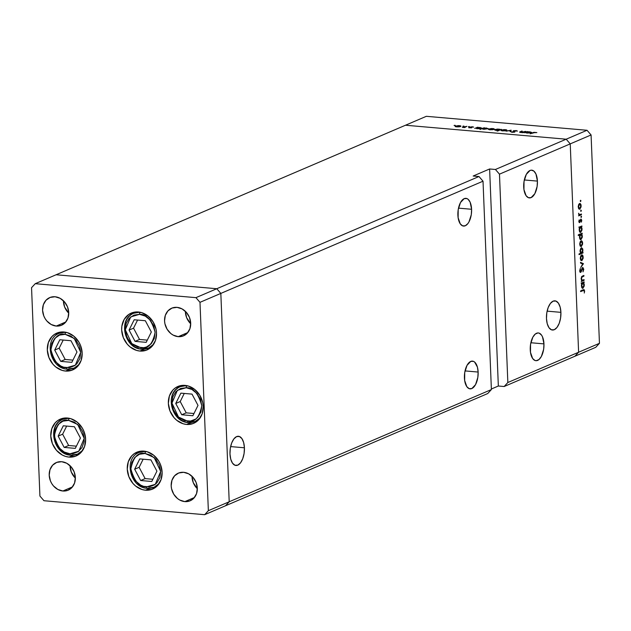 <?xml version="1.0" encoding="UTF-8"?>
<svg xmlns="http://www.w3.org/2000/svg" width="631" height="631" viewBox="0 0 631 631"><rect width="100%" height="100%" fill="white"/><g stroke="black" fill="none" stroke-linecap="round" stroke-linejoin="round"><path stroke-width="0.95" d="M67.414 418.022A20.042 16.927 66.8 0 1 85.067 434.925A20.042 16.927 66.8 0 1 76.083 455.976A20.042 16.927 66.8 0 1 68.984 457.089L73.433 455.18L68.984 457.089L65.569 456.418L62.256 455.022L56.427 450.297L52.397 443.632L50.772 436.037L51.797 428.678L55.323 422.667L57.863 420.467L64.031 418.101L70.83 418.692L77.227 422.155L82.251 427.96L83.994 431.478L85.619 439.066L84.593 446.425L81.076 452.435L75.594 456.181L68.984 457.089A20.042 16.927 66.8 0 1 51.332 440.186A20.042 16.927 66.8 0 1 60.308 419.126A20.042 16.927 66.8 0 1 67.414 418.022M63.96 331.985A20.042 16.927 66.8 0 1 81.612 348.888A20.042 16.927 66.8 0 1 72.628 369.94A20.042 16.927 66.8 0 1 65.529 371.052L69.978 369.143L65.529 371.052L62.114 370.381L55.709 366.919L52.972 364.261L48.942 357.588L47.317 350L48.342 342.641L51.868 336.631L54.408 334.43L60.576 332.064L67.375 332.655L73.772 336.118L78.796 341.923L80.539 345.441L82.164 353.029L81.139 360.388L77.621 366.398L72.131 370.145L65.529 371.052A20.042 16.927 66.8 0 1 47.869 354.149A20.042 16.927 66.8 0 1 56.853 333.089A20.042 16.927 66.8 0 1 63.96 331.985M138.315 311.982A20.042 16.927 66.8 0 1 155.967 328.885A20.042 16.927 66.8 0 1 146.984 349.945A20.042 16.927 66.8 0 1 139.885 351.049L144.341 349.148L139.885 351.049L136.47 350.379L130.073 346.916L127.336 344.258L123.305 337.593L121.673 330.005L121.854 326.219L124.173 319.404L128.771 314.435L134.931 312.061L141.73 312.653L148.127 316.115L153.152 321.92L156.038 329.193L156.527 333.034L155.502 340.393L151.976 346.403L146.495 350.142L139.885 351.049A20.042 16.927 66.8 0 1 122.233 334.146A20.042 16.927 66.8 0 1 131.216 313.094A20.042 16.927 66.8 0 1 138.315 311.982M184.993 385.375A20.042 16.927 66.8 0 1 202.646 402.278A20.042 16.927 66.8 0 1 193.662 423.33A20.042 16.927 66.8 0 1 186.563 424.442L191.019 422.533L186.563 424.442L183.148 423.772L176.751 420.309L174.014 417.643L169.984 410.978L168.351 403.39L169.384 396.031L172.902 390.021L175.45 387.82L181.61 385.454L188.409 386.046L194.805 389.508L199.83 395.314L202.717 402.578L203.206 406.419L202.18 413.778L198.655 419.789L193.173 423.535L186.563 424.442A20.042 16.927 66.8 0 1 168.911 407.539A20.042 16.927 66.8 0 1 177.895 386.48A20.042 16.927 66.8 0 1 184.993 385.375M143.907 451.133A20.042 16.927 66.8 0 1 161.56 468.036A20.042 16.927 66.8 0 1 152.576 489.088A20.042 16.927 66.8 0 1 145.477 490.2L149.926 488.291L145.477 490.2L142.062 489.53L135.657 486.067L132.92 483.409L128.89 476.744L127.265 469.148L128.29 461.789L131.816 455.779L134.356 453.579L140.524 451.212L147.323 451.804L153.719 455.267L158.744 461.072L160.487 464.59L162.112 472.177L161.086 479.536L157.569 485.547L152.079 489.293L145.477 490.2A20.042 16.927 66.8 0 1 127.817 473.297A20.042 16.927 66.8 0 1 136.801 452.238A20.042 16.927 66.8 0 1 143.907 451.133M56.246 326.053L65.845 321.944L56.246 326.053L51.198 324.508L46.828 320.966L45.117 318.6L43.807 315.965L42.585 310.271L43.358 304.749L46 300.246L50.109 297.438L55.063 296.759A15.034 12.691 66.8 0 1 68.306 309.435A15.034 12.691 66.8 0 1 61.57 325.225A15.034 12.691 66.8 0 1 56.246 326.053A15.034 12.691 66.8 0 1 43.003 313.378A15.034 12.691 66.8 0 1 49.739 297.587A15.034 12.691 66.8 0 1 55.063 296.759L60.111 298.305L64.48 301.847L67.501 306.847L68.724 312.542L67.951 318.063L65.308 322.567L61.199 325.375L56.246 326.053M184.836 501.613L194.443 497.504L184.836 501.613L179.796 500.06L177.477 498.514L173.714 494.152L171.545 488.702L171.182 485.823L171.955 480.301L174.598 475.798L178.707 472.99L183.66 472.311A15.034 12.691 66.8 0 1 196.904 484.987A15.034 12.691 66.8 0 1 190.168 500.777A15.034 12.691 66.8 0 1 184.836 501.613A15.034 12.691 66.8 0 1 171.6 488.93A15.034 12.691 66.8 0 1 178.336 473.14A15.034 12.691 66.8 0 1 183.66 472.311L188.708 473.857L193.078 477.407L196.099 482.407L197.322 488.094L196.549 493.616L193.906 498.119L189.797 500.927L184.836 501.613M178.218 336.662L187.817 332.553L178.218 336.662L173.17 335.108L170.851 333.562L167.089 329.201L164.92 323.75L164.557 320.871L165.33 315.35L167.972 310.846L172.082 308.038L177.035 307.36A15.034 12.691 66.8 0 1 190.278 320.035A15.034 12.691 66.8 0 1 183.542 335.826A15.034 12.691 66.8 0 1 178.218 336.662A15.034 12.691 66.8 0 1 164.975 323.979A15.034 12.691 66.8 0 1 171.711 308.188A15.034 12.691 66.8 0 1 177.035 307.36L182.083 308.906L186.453 312.455L189.474 317.456L190.696 323.143L189.923 328.664L187.281 333.168L183.171 335.976L178.218 336.662M62.871 491.005L72.47 486.895L62.871 491.005L57.823 489.459L53.454 485.917L51.742 483.551L50.433 480.917L49.21 475.222L49.983 469.701L52.625 465.197L56.735 462.389L61.688 461.711A15.034 12.691 66.8 0 1 74.931 474.386A15.034 12.691 66.8 0 1 68.195 490.177A15.034 12.691 66.8 0 1 62.871 491.005A15.034 12.691 66.8 0 1 49.628 478.33A15.034 12.691 66.8 0 1 56.364 462.539A15.034 12.691 66.8 0 1 61.688 461.711L66.736 463.257L71.106 466.798L74.127 471.799L75.349 477.493L74.576 483.015L71.934 487.518L67.825 490.326L62.871 491.005M229.203 501.763L220.834 293.407L216.788 288.73L56.088 274.761L35.249 283.682L31.55 287.681L39.919 496.045L43.965 500.722L204.657 514.691L208.356 510.684L199.988 302.328L195.941 297.651L35.249 283.682L405.496 125.23L56.088 274.761L216.788 288.73L195.941 297.651L478.976 176.522L483.023 181.2L491.391 389.564L208.356 510.684L204.657 514.691L225.504 505.77L229.203 501.763L220.834 293.407L216.788 288.73L56.088 274.761L216.788 288.73L220.834 293.407L199.988 302.328L483.023 181.2L220.834 293.407L216.788 288.73L478.976 176.522L473.171 176.017L478.976 176.522L483.023 181.2L491.391 389.564L229.203 501.763L220.834 293.407L229.203 501.763L225.504 505.77L229.203 501.763L208.356 510.684L199.988 302.328L195.941 297.651L35.249 283.682L31.55 287.681L39.919 496.045L43.965 500.722L204.657 514.691L487.692 393.563L491.391 389.564L487.692 393.563L225.504 505.77L229.203 501.763M68.74 313.165L64.646 307.045L63.416 300.735A15.034 12.691 -113.2 0 0 68.74 313.165M75.365 478.117L71.271 471.996L70.041 465.686A15.034 12.691 -113.2 0 0 75.365 478.117M190.704 323.766L186.618 317.645L185.388 311.335A15.034 12.691 -113.2 0 0 190.704 323.766M197.329 488.717L193.244 482.597L192.013 476.287A15.034 12.691 -113.2 0 0 197.329 488.717M457.885 215.139A13.921 6.799 -85 0 1 465.946 198.339A13.921 6.799 -85 0 1 471.594 209.271L458.492 208.135L471.594 209.271L470.142 202.228L468.099 199.293L466.861 198.552L464.195 198.639L460.48 202.559L458.201 209.729L458.122 217.727L460.275 223.871L462.618 225.859L465.284 225.772L467.871 223.619L468.999 221.852L471.286 214.69L471.594 209.271A13.921 6.799 -85 0 1 463.533 226.072A13.921 6.799 -85 0 1 457.885 215.139M464.424 377.922A13.921 6.799 -85 0 1 472.485 361.121A13.921 6.799 -85 0 1 478.132 372.053L465.031 370.91L478.132 372.053L477.407 367.084L474.638 362.076L473.4 361.334L470.734 361.421L467.019 365.341L464.731 372.503L464.661 380.509L466.814 386.653L469.156 388.641L471.822 388.554L475.537 384.634L477.825 377.464L478.132 372.053A13.921 6.799 -85 0 1 470.071 388.854A13.921 6.799 -85 0 1 464.424 377.922M530.245 349.755A13.921 6.799 -85 0 1 538.306 332.955A13.921 6.799 -85 0 1 543.954 343.887L530.852 342.743L543.954 343.887L542.502 336.844L541.564 335.148L539.221 333.16L537.904 332.939L535.23 334.083L532.84 337.167L530.561 344.337L530.482 352.343L532.635 358.487L534.978 360.475L536.295 360.695L538.969 359.552L541.366 356.468L543.646 349.298L543.954 343.887A13.921 6.799 -85 0 1 535.893 360.687A13.921 6.799 -85 0 1 530.245 349.755M523.706 186.973A13.921 6.799 -85 0 1 531.767 170.173A13.921 6.799 -85 0 1 537.423 181.105L524.314 179.961L537.423 181.105L535.964 174.061L533.921 171.127L531.365 170.157L530.016 170.473L526.301 174.385L524.022 181.554L523.943 189.56L526.096 195.705L528.439 197.692L531.105 197.606L534.828 193.685L537.107 186.516L537.423 181.105A13.921 6.799 -85 0 1 529.354 197.905A13.921 6.799 -85 0 1 523.706 186.973M560.912 312.345L547.116 311.146L560.912 312.345L560.147 307.116L558.396 303.148L555.927 301.058L553.119 301.153L550.406 303.416L548.181 307.518L546.809 312.818L546.478 318.521A14.655 7.154 -85 0 1 554.964 300.837A14.655 7.154 -85 0 1 560.912 312.345A14.655 7.154 -85 0 1 552.425 330.029A14.655 7.154 -85 0 1 546.478 318.521L547.243 323.75L548.994 327.718L551.462 329.808L554.27 329.713L556.984 327.442L559.208 323.348L560.58 318.04L560.912 312.345M244.418 447.789L230.623 446.59L244.418 447.789L243.645 442.56L241.894 438.592L239.433 436.502L236.625 436.597L233.904 438.86L231.687 442.962L230.307 448.262L229.984 453.965A14.655 7.154 -85 0 1 238.471 436.273A14.655 7.154 -85 0 1 244.418 447.789A14.655 7.154 -85 0 1 235.931 465.473A14.655 7.154 -85 0 1 229.984 453.965L230.749 459.194L232.5 463.154L234.969 465.252L237.769 465.157L240.49 462.886L242.706 458.792L244.087 453.484L244.418 447.789M570.235 143.876L578.603 352.24L507.845 382.52L499.476 174.156L570.235 143.876L566.188 139.199L405.496 125.23L566.188 139.199L495.43 169.479L489.624 168.974L473.171 176.017L489.624 168.974L495.43 169.479L566.188 139.199L570.235 143.876L499.476 174.156L495.43 169.479L499.476 174.156L507.845 382.52L504.153 386.519L574.912 356.239L578.603 352.24L570.235 143.876L578.603 352.24L507.845 382.52L504.153 386.519L498.34 386.014L491.368 389.004L498.34 386.014L489.624 168.974L498.34 386.014L504.153 386.519L574.912 356.239L578.603 352.24L599.45 343.319L591.081 134.955L570.235 143.876L578.603 352.24L574.912 356.239L595.751 347.318L574.912 356.239L578.603 352.24L599.45 343.319L595.751 347.318L599.45 343.319L591.081 134.955L587.035 130.278L426.343 116.309L405.496 125.23L566.188 139.199L587.035 130.278L591.081 134.955L570.235 143.876L566.188 139.199L570.235 143.876M520.212 131.705L520.244 132.431L520.212 131.705L520.646 132.478L523.186 132.668L525.994 131.469L523.186 132.668L520.173 132.415L519.581 132.155L519.881 131.863L522.255 131.145L520.291 132.1L522.531 132.329L525.386 131.414L521.096 132.336L520.37 131.989L522.255 131.145L521.648 131.09L519.573 132.139M517.436 131.106L516.213 130.57L513.24 130.846L513.255 131.351L513.24 130.846L514.226 130.617L517.436 131.106L514.044 130.83L513.729 131.114L514.928 131.879L513.902 132.25L510.976 131.855L514.076 132.005L513.24 130.846L514.076 132.005L510.976 131.855L512.135 132.289L514.699 132.053L513.839 130.901L517.436 131.059M511.134 130.175L510.676 131.579L510.022 131.524L510.416 130.507L506.07 131.185L511.134 130.175L506.07 131.185L510.416 130.507L510.022 131.524L510.676 131.579L511.134 130.175M506.527 130.499L505.407 129.655L501.4 130.049L501.085 130.538L504.855 130.862L506.527 130.499L502.505 130.901L501.172 130.167L504.035 129.615L506.299 129.781L506.906 130.112L506.527 130.499L506.914 130.16M493.931 129.402L492.811 128.558L488.804 128.953L488.489 129.442L493.931 129.402L492.519 129.734L489.404 129.741L488.575 129.079L491.439 128.519L493.694 128.685L494.31 129.016L493.931 129.402L494.318 129.063M481.319 128.314L480.199 127.462L477.643 127.675L478.124 127.312L477.517 127.257L477.533 127.691L477.517 127.257L474.709 128.456L477.517 127.257L481.69 128.054L479.521 128.685L476.492 128.598L481.713 127.975M455.022 125.277L454.075 125.474L455.267 125.459M460.575 126.5L459.447 125.664L455.448 126.058L455.125 126.539L458.895 126.87L460.575 126.5L456.82 126.926L455.211 126.176L458.366 125.616L460.338 125.79L460.953 126.121L460.575 126.5L460.961 126.161M463.793 126.034L462.846 126.239L464.037 126.224M466.83 126.326L464.637 127.58L462.334 127.359L466.83 126.326L462.334 127.359L464.637 127.58L466.83 126.326M469.267 126.516L468.32 126.713L469.511 126.697M471.578 127.833L468.723 127.754L470.868 127.817L470.158 127.123L471.972 126.776L473.621 127.091L470.947 127.068L471.578 127.833L470.947 127.068L473.621 127.091L472.587 126.799L470.324 127.02L470.955 127.785L468.723 127.754L471.783 127.628M487.747 128.874L486.627 128.022L484.072 128.235L484.553 127.864L483.945 127.817L483.961 128.251L483.945 127.817L480.01 129.497L483.945 127.817L488.118 128.614L483.157 129.197L482.289 128.834L483.701 129.26L488.142 128.535M494.972 129.489L494.996 130.144L494.972 129.489L496.1 130.341L498.679 130.278L497.039 130.98L497.646 131.035L501.582 129.347L497.646 131.035L497.039 130.98L498.679 130.278L495.619 130.286L494.728 129.615L497.575 129.063L500.178 129.316L494.578 129.828M531.184 132.644L530.064 131.8L527.508 132.005L527.989 131.642L527.382 131.587L527.398 132.029L527.382 131.587L524.574 132.794L527.382 131.587L531.562 132.392L526.593 132.975L525.702 132.62L527.137 133.038L531.578 132.313M535.238 132.423L530.143 133.804L533.873 132.329L536.855 132.589L532.738 132.699L530.143 133.804L535.238 132.423M584.061 279.636L584.085 280.322L581.277 281.521L581.758 280.621L581.119 278.744L581.719 276.552L583.888 275.447L583.92 276.133L581.845 277.175L581.466 278.721L582.129 280.251L584.061 279.636L582.287 280.29L581.466 278.721L581.963 277.048L583.92 276.133L583.888 275.447L582.46 276.062L581.119 278.744L581.758 280.621L581.277 281.521L584.085 280.322L582.713 280.203L584.085 280.322L584.061 279.636M580.63 271.693L579.7 270.754L580.528 269.098L580.047 269.051L580.528 269.098L580.268 268.577L579.7 270.88L580.67 272.371L580.22 272.332L581.238 271.693L580.709 271.645L581.238 271.693L582.271 268.593L581.845 268.561L582.634 268.159L582.05 268.112L583.344 269.374L582.997 271.874L583.738 269.2L582.823 267.434L583.746 269.39L582.997 271.874L583.352 269.508L582.91 268.175L580.828 272.276L579.999 272.095L579.7 270.88L580.268 268.577L580.141 271.18L580.772 271.598L582.618 267.481L580.63 271.693L579.818 271.653M583.415 263.663L580.717 267.497L582.658 264.042L580.544 263.072L580.512 262.338L583.415 263.663L580.512 262.338L580.544 263.072L582.658 264.042L580.717 267.497L583.423 263.766L581.482 263.498L583.415 263.663M581.877 260.658L580.63 259.972L580.307 257.811L581.001 255.492L582.216 254.885L582.997 255.87L583.154 258.316L581.877 260.658L583.21 257.164L581.648 254.916L580.678 256.099L580.299 258.41L580.851 260.327L581.877 260.658L580.851 260.327M581.309 246.54L580.063 245.845L579.739 243.684L580.433 241.373L581.648 240.766L582.492 241.981L582.587 244.197L581.309 246.54L582.642 243.045L581.08 240.79L580.11 241.981L579.739 244.284L580.283 246.2L581.309 246.54L580.283 246.2M579.644 227.633L579.124 227.862L579.1 227.176L581.908 225.977L581.443 226.868L582.011 230.063L580.583 232.468L579.471 231.632L579.258 228.801L579.644 227.633L579.163 230.126L580.725 232.421L582.074 228.903L581.443 226.868L581.908 225.977L579.1 227.176L579.124 227.862L579.644 227.633M580.946 200.776L580.331 200.729L580.946 200.776L580.417 201.463L580.473 200.382L580.946 200.776L580.599 200.287L580.481 201.534L580.599 200.287M579.81 209.24L578.674 208.735L578.241 206.384L578.935 204.073L580.149 203.466L581.001 204.681L581.088 206.889L579.81 209.24L581.143 205.745L579.581 203.49L578.611 204.681L578.241 206.984L578.785 208.9L579.81 209.24L578.785 208.9M581.34 210.62L580.725 210.565L581.34 210.62L580.812 211.298L580.875 210.218L581.34 210.62L580.993 210.123L580.883 211.369L580.993 210.123M581.427 213.996L581.451 214.682L578.643 215.881L579.029 215.021L578.588 213.231L579.408 214.674L581.427 213.996L579.51 214.69L578.588 213.231L579.029 215.021L578.643 215.881L581.451 214.682L580.078 214.564L581.451 214.682L581.427 213.996M581.577 216.654L580.97 216.599L581.577 216.654L581.048 217.34L581.112 216.259L581.577 216.654L581.238 216.157L581.119 217.411L581.238 216.157M579.613 222.601L578.864 221.915L579.092 220.093L579.573 221.923L581.017 219.052L581.703 220.061L581.411 222.128L580.899 219.769L579.613 222.601L581.009 219.754L580.362 219.698L581.388 220.558L581.411 222.128L581.727 220.377L580.851 219.099L579.573 221.923L579.163 219.919L578.824 221.513L579.4 222.64M579.96 234.835L578.28 235.552L578.256 234.866L582.192 233.186L581.735 234.069L582.303 237.272L580.875 239.677L579.763 238.841L579.558 235.994L579.96 234.835L579.455 237.335L581.017 239.63L582.358 236.112L581.735 234.069L582.192 233.186L578.256 234.866L578.28 235.552L579.96 234.835L578.611 234.716L579.96 234.835M582.445 252.495L582.957 252.274L582.989 252.952L579.053 254.64L579.021 253.954L580.662 253.252L580.078 250.073L581.498 247.66L582.768 248.945L582.665 251.95L582.918 250.01L581.356 247.707L580.015 251.233L580.662 253.252L579.021 253.954L579.053 254.64L582.989 252.952L582.957 252.274L582.445 252.495M581.892 283.54L581.372 283.761L581.34 283.082L584.148 281.876L583.691 282.767L584.259 285.961L582.831 288.375L581.719 287.539L581.498 284.699L581.892 283.54L581.411 286.024L582.973 288.328L584.314 284.81L583.691 282.767L584.148 281.876L581.34 283.082L581.372 283.761L581.892 283.54M583.186 290.512L584.219 291.143L583.746 290.339L580.638 291.609L580.607 290.923L584.125 289.668L584.621 291.143L584.251 293.029L584.614 291.009L583.202 289.81L580.607 290.923L580.638 291.609L583.186 290.512L581.845 290.394L583.793 290.339L581.861 290.173M405.496 125.23L566.188 139.199L587.035 130.278L426.343 116.309L405.496 125.23M580.299 201.052L580.646 201.549M579.613 204.176L578.588 206.4L579.353 208.577L580.386 207.93L580.765 205.477L580.244 204.27L579.613 204.176L580.796 205.895L579.786 208.553L578.233 206.81L579.613 204.176L578.911 204.113L579.897 204.121L578.958 204.042M579.786 208.553L578.556 208.53M580.701 210.888L581.041 211.385M578.698 214.619L579.51 214.69L578.698 214.619M580.938 216.93L581.285 217.427M579.573 221.923L579.163 221.363M580.899 219.769L580.346 219.722M580.244 220.038L580.638 220.069L580.244 220.038M578.903 222.057L580.039 222.159L578.903 222.057M580.583 226.545L581.932 226.655L580.583 226.545M580.102 226.75L581.443 226.868L580.102 226.75M580.007 232.358L580.725 232.421L580.007 232.358M579.865 227.278L579.637 226.868M580.536 227.255L579.503 229.747L580.378 231.782L581.466 230.741L581.608 228.209L580.536 227.255L581.727 229.029L580.701 231.743L579.163 229.936L580.536 227.255L579.187 227.136L580.835 227.199L578.895 227.034M580.701 231.743L579.503 231.703M580.875 233.746L582.224 233.864L580.875 233.746M580.386 233.959L581.735 234.069L580.386 233.959M580.299 239.567L581.017 239.63L580.299 239.567M580.157 234.487L579.928 234.069M580.828 234.464L579.794 236.956L580.772 238.999L581.877 237.548L581.79 235.071L580.828 234.464L582.019 236.231L580.993 238.944L579.455 237.146L580.828 234.464L579.479 234.346L581.127 234.409L579.187 234.243M580.993 238.944L579.794 238.912M581.112 241.476L580.086 243.708L580.851 245.877L581.885 245.23L582.263 242.777L581.743 241.57L581.112 241.476L582.295 243.195L581.285 245.853L579.731 244.11L581.112 241.476L580.402 241.413L581.396 241.421L580.457 241.342M581.285 245.853L580.055 245.83M581.632 252.834L582.989 252.952L581.632 252.834M581.38 248.393L580.686 248.33L581.38 248.393L580.007 251.067L580.733 252.558L581.553 252.873L580.362 251.099L581.38 248.393L582.579 250.16L581.553 252.873L580.386 252.857M581.679 255.594L580.646 258.047L581.632 260.035L582.736 258.615L582.484 255.894L581.679 255.594L582.863 257.314L581.853 259.98L580.299 258.237L581.679 255.594L580.97 255.531L581.963 255.547M581.853 259.98L580.623 259.948M580.544 263.064L581.482 263.506L580.544 263.064M583.738 269.2L583.336 269.169L583.738 269.2M582.634 268.159L582.066 268.072M579.81 271.622L580.394 271.677M582.571 276.015L583.92 276.133L582.571 276.015M581.664 276.615L582.602 276.693L581.664 276.615M581.427 277.001L581.963 277.048L581.427 277.001M581.459 280.219L582.287 280.29L581.459 280.219M582.831 282.443L584.18 282.562L582.831 282.443M582.342 282.649L583.691 282.767L582.342 282.649M582.255 288.264L582.973 288.328L582.255 288.264M582.113 283.185L581.885 282.767M582.784 283.161L581.758 285.425L582.618 287.681L583.714 286.64L583.856 284.108L582.784 283.161L583.975 284.928L582.949 287.641L581.411 285.843L582.784 283.161L581.435 283.043L583.083 283.106L581.143 282.933M582.949 287.641L581.75 287.61M583.951 289.621L583.202 289.81M584.203 290.97L584.614 291.009L584.203 290.97M582.642 290.394L582.539 290M581.553 252.873L582.389 251.69L582.539 249.734L582.019 248.511L580.725 248.259M455.448 126.058L455.125 126.539M455.771 126.799L455.756 126.366L456.891 126.752L456.055 126.105L459.108 125.806L459.967 126.445L456.899 126.926L460.244 126.255L458.705 125.782L456.055 126.105M471.333 127.912L471.31 127.391L471.333 127.912M476.437 128.582L476.728 127.904L476.508 128.298L477.612 128.558L476.728 127.904L479.828 127.612L480.727 128.503L477.62 128.732L480.712 128.259M482.865 129.142L482.849 128.724L484.04 129.118L483.157 128.464L486.256 128.164L487.14 128.819L484.048 129.284L487.416 128.59L485.854 128.14L483.157 128.464M488.804 128.953L488.489 129.442M490.255 129.655L489.419 129.008L492.472 128.708L493.324 129.347L490.263 129.828L493.616 129.055L490.358 128.771L489.112 129.252L490.255 129.655M489.135 129.694L489.419 129.008M499.026 129.284L499.578 130.207L496.463 130.365L495.58 129.544L498.679 129.245L495.311 129.741L498.19 130.183L499.855 129.702L499.05 129.292M495.311 130.231L495.58 129.544M501.4 130.049L501.085 130.538M501.732 130.791L501.708 130.357L502.852 130.751L502.016 130.104L505.068 129.805L505.92 130.443L502.86 130.925L506.196 130.246L504.666 129.781L502.016 130.104M510.463 131.564L510.416 130.507L510.463 131.564M514.344 132.163L514.312 131.453L514.344 132.163M511.78 132.25L511.765 131.8L511.78 132.25M513.24 130.846L513.595 131.516M520.307 132.439L520.37 131.989M526.301 132.92L526.593 132.242L526.38 132.628L527.477 132.889L526.593 132.242L529.693 131.942L530.592 132.833L527.484 133.062L530.576 132.589M481.011 128.424L480.017 127.628L476.728 127.904M530.876 132.755L530.774 132.202L529.693 131.942L526.593 132.242M66.507 367.755C59.503 368.094 54.305 362.091 50.93 349.748C53.335 337.908 58.084 332.774 65.167 334.335A1.783 0.868 -85 0 1 65.884 332.269A1.783 0.868 95 0 0 65.167 334.335L70.924 336.102L75.901 340.148L79.356 345.851L80.744 352.343L79.869 358.637L76.856 363.779L74.679 365.664L69.402 367.692L63.589 367.187L60.757 365.988L55.773 361.949L53.816 359.252L51.348 353.037L50.93 349.748L51.805 343.453L54.826 338.311L59.511 335.108L65.167 334.335L74.245 338.453L80.744 352.343L75.318 365.191L66.507 367.755A1.783 0.868 95 0 0 67.217 369.159A1.783 0.868 -85 0 1 66.507 367.755M65.474 332.19L59.267 333.271A18.93 15.98 66.8 0 1 65.474 332.19M67.454 369.119A1.783 0.868 -85 0 1 67.217 369.159A1.783 0.868 95 0 0 67.454 369.119L74.166 368.07A18.93 15.98 66.8 0 1 67.454 369.119M79.23 364.332A18.93 15.98 66.8 0 1 74.166 368.07L79.23 364.332M60.71 361.374L71.839 362.336L76.974 352.011L70.972 340.724L59.835 339.754L54.708 350.079L60.71 361.374L65.182 359.457L72.936 360.127L65.182 359.457L60.71 361.374L54.708 350.079L59.835 339.754L70.972 340.724L76.974 352.011L71.839 362.336L60.71 361.374M78.118 365.83A18.93 15.98 66.8 0 1 77.676 365.885M63.218 340.046L59.18 348.162L54.708 350.079L59.18 348.162L65.182 359.457L59.18 348.162L63.218 340.046M69.962 453.799C62.958 454.131 57.76 448.128 54.384 435.784C56.79 423.945 61.538 418.81 68.621 420.372A1.783 0.868 -85 0 1 69.339 418.306A1.783 0.868 95 0 0 68.621 420.372L74.379 422.139L79.364 426.185L82.811 431.888L84.199 438.379L84.049 441.613L82.062 447.45L78.134 451.701L72.857 453.728L69.962 453.799L64.212 452.025L59.227 447.986L57.271 445.289L54.802 439.073L54.542 432.55L55.268 429.49L58.281 424.347L62.966 421.145L68.621 420.372L77.7 424.489L84.199 438.379L78.772 451.228L69.962 453.799A1.783 0.868 95 0 0 70.672 455.196A1.783 0.868 -85 0 1 69.962 453.799M68.929 418.227L62.721 419.307A18.93 15.98 66.8 0 1 68.929 418.227M70.917 455.156A1.783 0.868 -85 0 1 70.672 455.196A1.783 0.868 95 0 0 70.917 455.156L77.621 454.115A18.93 15.98 66.8 0 1 70.917 455.156M70.459 455.109A18.93 15.98 66.8 0 1 54.187 438.939A18.93 15.98 66.8 0 1 62.721 419.307C46.733 425.081 53.509 454.738 70.688 455.196L77.621 454.115L82.685 450.368A18.93 15.98 66.8 0 1 77.621 454.115L80.76 452.766M64.165 447.411L75.294 448.373L80.429 438.048L74.426 426.761L63.297 425.791L58.162 436.116L64.165 447.411L68.637 445.494L76.39 446.164L68.637 445.494L64.165 447.411L58.162 436.116L63.297 425.791L74.426 426.761L80.429 438.048L75.294 448.373L64.165 447.411M81.573 451.867A18.93 15.98 66.8 0 1 81.131 451.922M66.673 426.083L62.635 434.199L58.162 436.116L62.635 434.199L68.637 445.494L62.635 434.199L66.673 426.083M146.455 486.903C139.451 487.242 134.253 481.24 130.877 468.896C133.283 457.057 138.031 451.922 145.114 453.484A1.783 0.868 -85 0 1 145.832 451.417A1.783 0.868 95 0 0 145.114 453.484L150.872 455.251L155.849 459.297L159.304 465L160.692 471.491L159.817 477.785L156.803 482.928L154.627 484.813L149.35 486.84L143.537 486.335L140.705 485.136L135.72 481.098L133.764 478.401L131.295 472.185L130.877 468.896L131.753 462.602L134.774 457.459L139.459 454.257L145.114 453.484L154.193 457.601L160.692 471.491L155.265 484.34L146.455 486.903A1.783 0.868 95 0 0 147.165 488.307A1.783 0.868 -85 0 1 146.455 486.903M145.422 451.339L139.214 452.419A18.93 15.98 66.8 0 1 145.422 451.339M147.402 488.268A1.783 0.868 -85 0 1 147.165 488.307A1.783 0.868 95 0 0 147.402 488.268L154.114 487.219A18.93 15.98 66.8 0 1 147.402 488.268M159.178 483.48A18.93 15.98 66.8 0 1 154.114 487.219L159.178 483.48M140.658 480.522L151.787 481.485L156.922 471.16L150.919 459.873L139.782 458.903L134.655 469.227L140.658 480.522L145.13 478.606L152.883 479.276L145.13 478.606L140.658 480.522L134.655 469.227L139.782 458.903L150.919 459.873L156.922 471.16L151.787 481.485L140.658 480.522M158.065 484.979A18.93 15.98 66.8 0 1 157.624 485.034M143.166 459.194L139.128 467.311L134.655 469.227L139.128 467.311L145.13 478.606L139.128 467.311L143.166 459.194M187.549 421.145L178.47 417.028L171.971 403.138L177.398 390.289L186.208 387.726A1.783 0.868 -85 0 1 186.926 385.659A1.783 0.868 95 0 0 186.208 387.726L191.958 389.493L196.943 393.539L200.39 399.242L201.786 405.733L200.903 412.027L197.889 417.17L195.713 419.055L190.444 421.082L184.623 420.577L179.149 417.612L176.806 415.34L173.359 409.637L171.971 403.138L172.847 396.844L175.86 391.701L180.553 388.499L186.208 387.726C193.212 387.387 198.41 393.389 201.786 405.733C199.38 417.572 194.632 422.715 187.549 421.145A1.783 0.868 95 0 0 188.259 422.549A1.783 0.868 -85 0 1 187.549 421.145M186.508 385.58L180.308 386.661A18.93 15.98 66.8 0 1 186.508 385.58M188.495 422.51A1.783 0.868 -85 0 1 188.259 422.549A1.783 0.868 95 0 0 188.495 422.51A18.93 15.98 66.8 0 1 171.821 406.545A18.93 15.98 66.8 0 1 180.308 386.661C164.312 392.435 171.088 422.092 188.267 422.549L195.2 421.461A18.93 15.98 66.8 0 1 188.495 422.51L195.2 421.461L200.264 417.722A18.93 15.98 66.8 0 1 195.2 421.461L198.339 420.12M181.744 414.756L192.873 415.726L198.008 405.402L192.005 394.115L180.876 393.145L175.741 403.469L181.744 414.756L186.216 412.848L193.977 413.518L186.216 412.848L181.744 414.756L175.741 403.469L180.876 393.145L192.005 394.115L198.008 405.402L192.873 415.726L181.744 414.756M199.151 419.221A18.93 15.98 66.8 0 1 198.718 419.276M184.252 393.436L180.221 401.553L175.741 403.469L180.221 401.553L186.216 412.848L180.221 401.553L184.252 393.436M140.871 347.76L131.792 343.643L125.293 329.753L130.72 316.904L139.53 314.333A1.783 0.868 -85 0 1 140.248 312.274A1.783 0.868 95 0 0 139.53 314.333L145.28 316.107L150.265 320.146L153.712 325.848L155.108 332.34L154.224 338.642L151.211 343.785L146.526 346.987L143.765 347.689L137.944 347.184L132.471 344.226L128.172 339.257L126.681 336.244L125.293 329.753L126.168 323.458L129.181 318.316L133.875 315.114L139.53 314.333C146.534 314.001 151.732 320.004 155.108 332.34C152.702 344.187 147.954 349.322 140.871 347.76A1.783 0.868 95 0 0 141.581 349.156A1.783 0.868 -85 0 1 140.871 347.76M139.83 312.187L133.63 313.268A18.93 15.98 66.8 0 1 139.83 312.187M141.817 349.124A1.783 0.868 -85 0 1 141.581 349.156A1.783 0.868 95 0 0 141.817 349.124L148.522 348.075A18.93 15.98 66.8 0 1 141.817 349.124M141.368 349.077A18.93 15.98 66.8 0 1 125.088 332.908A18.93 15.98 66.8 0 1 133.63 313.268C117.634 319.049 124.41 348.706 141.589 349.156L148.522 348.075L153.585 344.337A18.93 15.98 66.8 0 1 148.522 348.075L151.661 346.734M135.066 341.371L146.195 342.341L151.33 332.016L145.327 320.722L134.198 319.759L129.063 330.084L135.066 341.371L139.538 339.454L147.299 340.133L139.538 339.454L135.066 341.371L129.063 330.084L134.198 319.759L145.327 320.722L151.33 332.016L146.195 342.341L135.066 341.371M152.473 345.835A18.93 15.98 66.8 0 1 152.039 345.883M137.574 320.051L133.543 328.167L129.063 330.084L133.543 328.167L139.538 339.454L133.543 328.167L137.574 320.051M581.956 255.539L581.025 255.46M470.836 127.162L470.852 127.557M493.623 129.087L493.639 129.505M513.697 131.035L513.713 131.564M62.406 331.922L59.267 333.271C43.279 339.044 50.054 368.701 67.233 369.159L74.166 368.07L77.305 366.729M62.721 419.307L65.861 417.959M142.354 451.07L139.214 452.419C123.226 458.193 130.002 487.85 147.181 488.307L154.114 487.219L157.253 485.878M180.308 386.661L183.447 385.312M133.63 313.268L136.769 311.927"/></g></svg>
